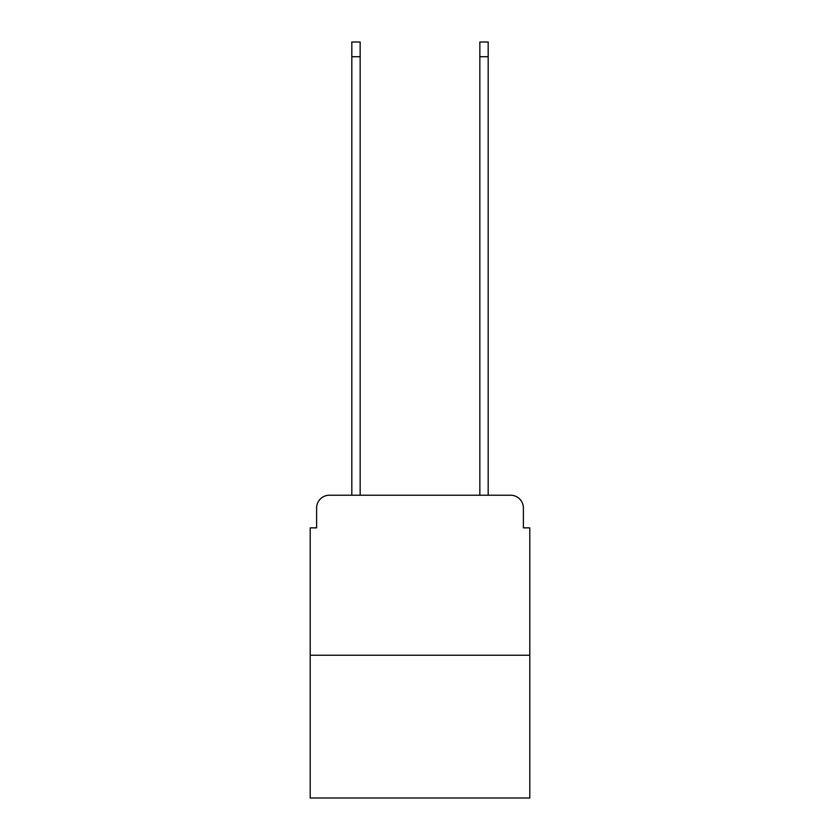 <?xml version="1.0" encoding="UTF-8"?>
<svg xmlns="http://www.w3.org/2000/svg" width="840" height="840" viewBox="0 0 840 840"><rect width="100%" height="100%" fill="white"/><g stroke="black" fill="none" stroke-linecap="round" stroke-linejoin="round"><path stroke-width="1.26" d="M316.617 508.022L316.617 527.867L316.617 508.022A12.8 12.8 0 0 1 329.417 495.212L351.824 495.212L351.824 42L360.15 42L360.15 495.212L370.072 495.212M529.788 655.252L310.212 655.252L310.212 798L529.788 798L529.788 527.867L523.383 527.867L523.383 508.022A12.8 12.8 0 0 0 510.584 495.212L329.417 495.212M310.212 655.252L310.212 527.867L316.617 527.867M469.928 495.212L479.85 495.212L479.85 42L488.177 42L488.177 495.212L510.584 495.212M523.383 527.867L523.383 508.022M351.824 56.721L360.15 56.721M488.177 56.721L479.85 56.721"/></g></svg>
